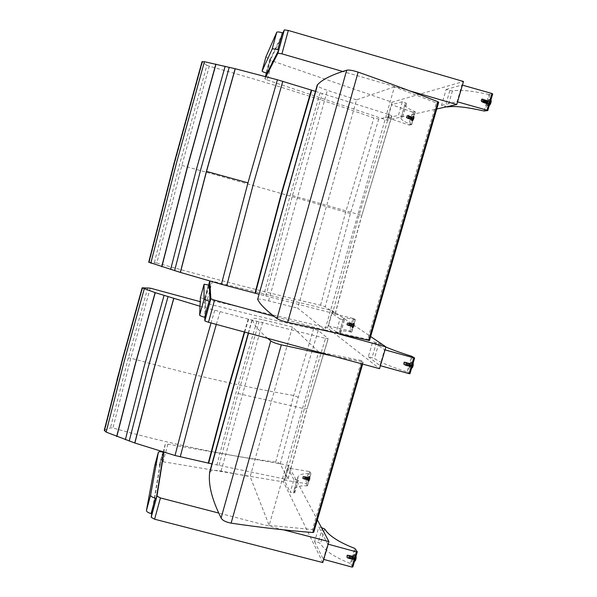 <?xml version="1.0" encoding="UTF-8"?>
<svg xmlns="http://www.w3.org/2000/svg" width="597" height="597" viewBox="0 0 597 597"><rect width="100%" height="100%" fill="white"/><g stroke="black" fill="none" stroke-linecap="round" stroke-linejoin="round"><path stroke-width="0.45" stroke-dasharray="2.98 2.24" d="M267.605 338.312C258.113 330.096 253.061 323.664 252.441 319.014L248.516 333.141M318.708 351.872L292.396 326.984L250.15 476.645L269.143 525.36L318.708 351.872L361.536 360.618L312.492 529.539L313.738 531.994L363.155 361.924L361.536 360.618M269.143 525.36L312.492 529.539M209.599 472.279C210.756 470.317 214.599 469.906 221.129 471.033L250.15 476.645M292.396 326.984L263.314 319.873C256.576 318.283 252.904 317.88 252.3 318.671L252.441 319.014M333.439 356.17L363.155 361.924M200.017 306.261L248.225 319.111L325.522 338.342L304.306 408.736L285.254 479.137L211.928 463.921M325.522 338.342L328.126 338.529L318.231 330.514L313.597 328.932C279.015 321.484 241.218 312.395 200.211 301.679M104.303 430.168L110.452 427.855L112.923 428.019C171.04 444.138 225.308 455.489 275.717 462.071C277.941 462.466 279.426 463.108 280.187 463.981L288.015 478.637L285.254 479.137M275.717 462.071L293.694 395.505L313.597 328.932M150.228 288.135L130.81 358.155L112.923 428.019M256.911 321.208L235.912 393.057L216.905 464.847M219.069 465.25L238.076 393.52L259.076 321.731M147.802 287.679L128.362 357.849L110.452 427.855M244.71 332.104L248.613 319.208M248.225 319.111L244.33 332.007M216.301 324.402L220.032 311.873M214.741 310.433L211.017 322.97M142.735 287.65L123.079 358.715L104.982 429.616M167.891 444.146L163.093 461.742L160.354 462.145L165.168 444.489L167.891 444.146L288.269 465.22L317.373 519.875M151.772 513.726L160.354 462.153L165.175 444.474M163.093 461.742L283.493 481.921L322.813 562.553M283.493 481.921L288.269 465.22M165.168 444.489L163.921 452.347M283.538 529.845L218.674 513.032M152.093 513.801L160.093 465.384L159.25 465.182C156.772 464.653 155.28 464.75 154.772 465.466M160.093 465.384L163.488 452.213M352.991 556.456L353.879 554.785C355.342 553.523 355.111 559.852 353.655 560.829C352.596 560.926 352.379 559.471 352.991 556.456M354.155 558.479L353.708 559.314C353.178 559.367 353.066 558.635 353.372 557.128L353.82 556.292C354.349 556.24 354.461 556.971 354.155 558.479M353.461 556.553C352.849 559.561 353.066 561.023 354.125 560.919C355.588 559.949 355.812 553.62 354.349 554.882L353.461 556.553M346.775 555.8L347.215 554.964C347.894 555.411 347.85 556.419 347.088 557.986C346.573 558.038 346.469 557.307 346.775 555.8M357.267 551.673L352.775 566.837L350.409 563.486L354.857 548.442M321.499 527.636L318.805 527.076L314.582 541.613L318.223 542.36L320.462 543.546C324.649 550.65 334.626 557.292 350.409 563.486M323.738 559.404L323.29 559.285L327.738 544.068L318.805 527.076M327.738 544.068L328.186 544.188M322.455 527.838L318.223 542.36M314.582 541.613L323.29 559.285M352.566 558.486L352.857 556.688L352.566 558.486M353.409 558.098L352.917 558.553L353.208 556.762L353.409 558.098M352.446 558.882L352.767 558.964C353.454 557.568 353.491 556.665 352.872 556.262L352.446 558.882M354.111 558.404L353.387 559.068L353.812 556.456C354.282 556.411 354.387 557.061 354.111 558.404M353.021 556.516C352.431 559.396 352.648 560.799 353.655 560.702C355.125 557.702 355.2 555.77 353.872 554.912L353.021 556.516M347.275 556.128L347.469 557.471L347.275 556.128M347.133 557.814L347.529 555.225C348.178 555.591 348.141 556.486 347.417 557.919L347.133 557.814M348.484 558.479L348.991 555.135C349.835 555.606 349.79 556.762 348.849 558.613L348.484 558.479M348.596 558.105L348.939 555.568C349.648 555.882 349.611 556.77 348.835 558.232L348.596 558.105M349.126 558.605L349.573 555.329C350.491 555.732 350.446 556.882 349.439 558.77L349.126 558.605M349.238 558.232L349.581 555.695C350.29 556.008 350.252 556.897 349.476 558.359L349.238 558.232M349.767 558.74L350.215 555.456C351.133 555.859 351.088 557.008 350.081 558.904L349.767 558.74M349.879 558.367L350.223 555.829C350.932 556.143 350.902 557.031 350.118 558.493L349.879 558.367M350.409 558.867L350.857 555.583C351.775 555.994 351.73 557.135 350.723 559.031L350.409 558.867M350.521 558.493L350.864 555.956C351.581 556.27 351.543 557.158 350.76 558.62L350.521 558.493M351.051 558.993L351.499 555.717C352.424 556.12 352.379 557.27 351.364 559.158L351.051 558.993M351.163 558.62L351.506 556.083C352.223 556.397 352.185 557.285 351.402 558.747L351.163 558.62M351.693 559.12L352.14 555.844C353.066 556.247 353.021 557.397 352.006 559.292L351.693 559.12M351.805 558.755L352.148 556.217C352.864 556.531 352.827 557.419 352.043 558.882L351.805 558.755M352.334 559.255L352.782 555.971C353.708 556.382 353.663 557.531 352.648 559.419L352.334 559.255M308.768 479.54L308.015 481.04C307.201 480.204 307.38 478.645 308.545 476.339C309.179 476.287 309.253 477.354 308.768 479.54M308.037 478.264L308.41 477.518L308.522 479.115L308.142 479.869L308.037 478.264M309.142 479.622C309.634 477.436 309.559 476.369 308.925 476.428C307.753 478.727 307.574 480.286 308.388 481.122L309.142 479.622M303.216 477.958L302.843 478.712C302.448 478.294 302.545 477.51 303.119 476.361L303.216 477.958M307.119 485.883L306.433 483.943L305.388 483.466L308.858 471.429L309.903 471.899L310.933 473.675L307.119 485.883C299.493 485.548 295.187 486.861 294.217 489.809L294.739 492.861L290.261 492.301L293.888 479.667L298.358 480.257L297.799 477.339C298.731 474.533 303 473.346 310.619 473.757M308.858 471.429L287.769 468.018L284.291 480.182L290.261 492.301M284.291 480.182L305.388 483.466M293.433 492.98L297.06 480.361M293.888 479.667L287.769 468.018M307.724 477.831L307.44 479.249L307.724 477.831M307.656 478.324L307.724 479.309L307.656 478.324M307.813 477.51L307.403 479.578L307.813 477.51M308.059 478.309L308.567 477.682L308.156 479.742L308.059 478.309M308.746 479.503C309.216 477.413 309.142 476.391 308.537 476.436C307.418 478.645 307.246 480.145 308.022 480.943L308.746 479.503M303.41 477.854L303.351 476.876L303.41 477.854M303.56 476.585L303.127 478.66L303.56 476.585M304.813 476.54L304.254 479.227C303.828 478.727 303.933 477.824 304.567 476.518L304.813 476.54M304.731 476.839L304.269 478.928L304.731 476.839M305.328 476.652L304.739 479.354L305.328 476.652M305.246 476.951L304.783 479.04L305.246 476.951M305.843 476.764L305.254 479.466L305.843 476.764M305.754 477.063L305.298 479.152L305.754 477.063M306.358 476.876L305.768 479.578L306.358 476.876M306.268 477.175L305.813 479.264L306.268 477.175M306.873 476.988L306.276 479.689L306.873 476.988M306.783 477.287L306.328 479.376L306.783 477.287M307.388 477.1L306.791 479.801L307.388 477.1M307.298 477.399L306.843 479.488L307.298 477.399M307.903 477.219L307.306 479.913L307.903 477.219M315.477 91.371L389.334 114.669L359.207 214.577L332.566 313.171L259.083 294.246M389.334 114.669L391.714 116.005L378.744 119.012L373.849 118.005C326.529 101.012 267.352 82.304 209.278 66.237L181.884 165.399L156.81 262.993C215.83 279.486 270.419 293.567 320.574 305.239L325.223 306.754L335.178 313.5L332.566 313.171M148.72 262.195L156.81 262.993M320.574 305.239L345.663 212.204L373.849 118.005M320.089 92.878L290.314 194.883L263.695 295.403M265.859 295.948L292.478 195.51L322.253 93.587M209.278 66.237L206.913 65.304L179.488 164.682L154.384 262.479M206.913 65.304L202.002 61.76M202.428 62.312L174.69 163.026L149.302 262.098M394.423 86.856L356.521 99.833L297.709 308.164L324.962 329.992L394.423 86.856L436.37 102.893L367.722 339.327L369.386 340.484L438.579 102.363L436.37 102.893M324.962 329.992L367.722 339.327M257.688 299.261C258.456 298.731 262.105 299.269 268.62 300.858L297.709 308.164M356.521 99.833L327.38 90.348C320.873 88.155 317.485 86.408 317.216 85.102M205.704 317.529L205.532 298.724L200.376 297.858M205.532 298.724L209.234 285.135M265.971 56.76C266.15 57.297 267.493 57.969 270.008 58.767L266.128 72.983M267.001 73.244L270.874 59.028L283.396 33.104M270.874 59.028L270.008 58.767M209.778 281.023L212.345 281.224L332.454 310.671L370.647 336.529M212.345 281.224L207.383 299.41L204.786 299.127L208.644 284.978L204.786 299.127L204.823 317.298M207.383 299.41L327.522 327.91L379.513 368.662M327.522 327.91L332.454 310.671M339.738 334.268L274.083 316.365M409.743 364.327L410.967 362.14C412.497 362.812 412.348 364.722 410.527 367.879C409.43 368.192 409.169 367.013 409.743 364.327M411.243 365.349L410.632 366.446C410.087 366.603 409.952 366.006 410.243 364.67L410.855 363.573C411.4 363.409 411.527 364.006 411.243 365.349M410.221 364.446C409.639 367.133 409.9 368.312 410.997 367.998C412.826 364.842 412.975 362.931 411.437 362.26L410.221 364.446M403.602 362.998L404.206 361.894C404.96 362.23 404.878 363.185 403.975 364.767C403.438 364.931 403.311 364.342 403.602 362.998M414.564 357.909L409.893 373.7L406.997 371.894L411.624 356.23M385.856 346.991L378.834 343.379L372.774 341.596L368.379 356.7L374.423 358.491C379.729 362.178 390.587 366.648 406.997 371.894M380.379 365.715L379.923 365.588L384.558 349.752L372.774 341.596M384.558 349.752L385.005 349.879M376.446 342.529L372.043 357.618M368.379 356.7L379.923 365.588M409.527 365.67L409.863 363.886L409.527 365.67M410.452 365.065L409.878 365.76L410.214 363.976L410.452 365.065M409.4 366.088L409.691 366.051C410.512 364.64 410.572 363.789 409.893 363.483L409.4 366.088M411.191 365.312L410.355 366.327L410.84 363.722L411.191 365.312M409.788 364.357C409.236 366.931 409.482 368.065 410.535 367.759C412.281 364.737 412.423 362.901 410.96 362.26L409.788 364.357M404.147 363.215L404.52 362.543L404.378 364.304L404.147 363.215M404.057 364.745L404.505 362.178C405.229 362.431 405.162 363.282 404.303 364.737L404.057 364.745M405.415 365.498L405.99 362.185C406.93 362.513 406.848 363.618 405.729 365.491L405.415 365.498M405.527 365.11L405.915 362.61C406.714 362.797 406.647 363.64 405.714 365.133L405.527 365.11M406.057 365.662L406.557 362.424C407.594 362.67 407.512 363.76 406.296 365.692L406.057 365.662M406.176 365.274L406.557 362.775C407.363 362.961 407.296 363.804 406.356 365.297L406.176 365.274M406.706 365.827L407.199 362.588C408.244 362.834 408.161 363.924 406.945 365.849L406.706 365.827M406.818 365.439L407.206 362.939C408.012 363.125 407.945 363.969 407.005 365.461L406.818 365.439M407.348 365.983L407.848 362.752C408.893 362.998 408.803 364.088 407.594 366.013L407.348 365.983M407.467 365.603L407.848 363.095C408.654 363.289 408.587 364.133 407.654 365.625L407.467 365.603M407.997 366.148L408.49 362.916C409.535 363.163 409.452 364.245 408.236 366.177L407.997 366.148M408.109 365.76L408.497 363.26C409.303 363.454 409.236 364.289 408.296 365.782L408.109 365.76M408.647 366.312L409.139 363.08C410.184 363.319 410.102 364.409 408.885 366.342L408.647 366.312M408.758 365.924L409.139 363.424C409.952 363.61 409.885 364.454 408.945 365.946L408.758 365.924M409.288 366.476L409.781 363.237C410.833 363.483 410.751 364.573 409.527 366.498L409.288 366.476M353.133 325.723L352.17 327.596C351.305 326.85 351.536 325.32 352.857 323.007C353.499 322.843 353.596 323.753 353.133 325.723M352.2 325.089L352.685 324.149L352.342 326.447L352.2 325.089M353.514 325.82C353.976 323.85 353.879 322.94 353.237 323.104C351.917 325.425 351.685 326.947 352.551 327.693L353.514 325.82M347.499 324.134L347.014 325.074C346.596 324.708 346.715 323.94 347.364 322.776L347.499 324.134M351.476 332.111L349.387 330.813L352.969 318.388L355.379 319.619L351.476 332.111C344.036 330.693 340.103 330.522 339.663 331.589L340.693 332.954L336.268 331.969L340.014 318.91L344.439 319.925L343.365 318.708C343.76 317.798 347.663 318.089 355.088 319.596M352.969 318.388L331.992 313.358L328.402 325.91L336.268 331.969M328.402 325.91L349.387 330.813M339.454 332.783L343.2 319.738M340.014 318.91L331.992 313.358M351.961 324.387L351.648 325.805L351.961 324.387M351.849 325.044L352.245 324.462L351.932 325.88L351.849 325.044M352.051 324.059L351.603 326.126L352.051 324.059M352.237 325.111L352.812 324.253L352.357 326.32L352.237 325.111M353.111 325.708C353.551 323.813 353.461 322.947 352.842 323.096C351.581 325.32 351.357 326.79 352.185 327.499L353.111 325.708M347.663 324.126L347.685 323.283L347.663 324.126M347.775 322.955L347.297 325.044L347.775 322.955M349.044 322.947L348.417 325.649C347.969 325.201 348.103 324.313 348.82 322.999L349.044 322.947M348.954 323.261L348.447 325.358L348.954 323.261M349.558 323.081L348.902 325.798C348.499 325.32 348.626 324.447 349.297 323.178L349.558 323.081M349.469 323.387L348.961 325.492L349.469 323.387M350.073 323.216L349.417 325.932C349.014 325.455 349.148 324.581 349.812 323.313L350.073 323.216M349.991 323.522L349.476 325.626L349.991 323.522M350.596 323.35L349.932 326.066C349.529 325.589 349.663 324.708 350.327 323.447L350.596 323.35M350.506 323.656L349.991 325.761L350.506 323.656M351.111 323.484L350.446 326.201C350.043 325.716 350.178 324.843 350.842 323.581L351.111 323.484M351.021 323.79L350.514 325.895L351.021 323.79M351.626 323.619L350.969 326.335C350.558 325.85 350.693 324.977 351.364 323.708L351.626 323.619M351.536 323.925L351.029 326.022L351.536 323.925M352.14 323.753L351.484 326.469C351.073 325.984 351.208 325.111 351.879 323.843L352.14 323.753M270.045 59.678L266.404 73.065L270.053 59.67L272.419 61.013L392.057 102.191L463.496 81.498M272.419 61.013L267.232 80.028L264.844 78.782L265.464 76.498L264.844 78.782L265.949 76.625M267.232 80.028L386.916 120.176L436.758 108.997M409.676 90.863L342.685 71.453M386.916 120.176L392.057 102.191M270.053 59.67L282.859 32.939M487.04 102.691L488.906 99.475C490.861 97.968 489.704 104.132 487.794 105.356C486.756 105.811 486.51 104.923 487.04 102.691M489.003 102.281L488.07 103.885L487.689 102.557L488.622 100.945L489.003 102.281M487.51 102.848C486.98 105.079 487.234 105.968 488.279 105.505C490.182 104.288 491.346 98.124 489.383 99.632L487.51 102.848M481.003 100.4L481.928 98.781C482.689 99.08 482.503 100.057 481.369 101.729L481.003 100.4M484.055 111.005L488.928 94.498L492.615 93.96L487.689 110.617M488.928 94.498C471.578 90.692 459.406 89.543 452.422 91.028L446.131 89.446L441.511 105.333L446.429 106.826M457.541 101.848L457.078 101.714L461.959 85.005L446.131 89.446M461.959 85.005L462.429 85.14M449.832 90.64L445.205 106.512M441.511 105.333L457.078 101.714M487.107 103.065L487.562 101.206C488.04 101.393 487.928 101.99 487.219 103.012L487.219 103.012C487.928 101.99 488.04 101.393 487.562 101.206L487.107 103.065M488.152 102.139L487.465 103.177L487.913 101.326L488.152 102.139M486.98 103.497L487.145 103.423C488.167 101.938 488.339 101.065 487.637 100.796C486.704 102.035 486.488 102.938 486.98 103.497M488.936 102.296L487.936 103.803C487.443 103.244 487.659 102.341 488.592 101.102L488.936 102.296M487.092 102.684C486.585 104.818 486.824 105.669 487.816 105.229C490.025 102.05 490.383 100.169 488.883 99.602L487.092 102.684M481.607 100.46L482.182 99.468C482.645 99.647 482.533 100.251 481.839 101.274L481.607 100.46M481.592 101.766C481.115 101.266 481.309 100.386 482.197 99.109C482.951 99.311 482.786 100.184 481.697 101.721L481.592 101.766M482.958 102.647C482.324 102.005 482.585 100.863 483.727 99.214C484.712 99.483 484.503 100.609 483.085 102.594L482.958 102.647M483.077 102.244C482.592 101.826 482.764 100.96 483.592 99.662C484.451 99.789 484.286 100.647 483.107 102.236L483.077 102.244M483.607 102.863C482.98 102.318 483.204 101.206 484.279 99.52C485.383 99.684 485.174 100.796 483.645 102.848L483.607 102.863M483.727 102.453C483.242 102.035 483.413 101.169 484.242 99.871C485.1 99.998 484.943 100.856 483.757 102.445L483.727 102.453M484.257 103.072C483.63 102.527 483.854 101.415 484.928 99.736C486.04 99.9 485.831 101.005 484.294 103.057L484.257 103.072M484.376 102.662C483.891 102.244 484.063 101.386 484.891 100.08C485.757 100.206 485.592 101.065 484.406 102.654L484.906 103.281C484.279 102.736 484.503 101.624 485.577 99.945C486.689 100.109 486.48 101.214 484.951 103.266M485.025 102.871C484.54 102.453 484.712 101.594 485.548 100.289C486.406 100.415 486.242 101.274 485.055 102.863L485.025 102.871M485.555 103.49C484.928 102.945 485.152 101.833 486.227 100.154C487.346 100.318 487.137 101.43 485.6 103.475L485.555 103.49M485.682 103.08C485.189 102.662 485.361 101.803 486.197 100.505C487.062 100.632 486.898 101.49 485.712 103.072L485.682 103.08M486.212 103.699C485.577 103.154 485.801 102.042 486.876 100.363C487.995 100.527 487.786 101.639 486.249 103.691L486.212 103.699M486.331 103.288C485.839 102.871 486.01 102.012 486.846 100.714C487.712 100.841 487.548 101.699 486.361 103.281L486.331 103.288M486.861 103.908C486.227 103.363 486.451 102.251 487.525 100.572C488.644 100.744 488.436 101.848 486.898 103.893L486.861 103.908M412.982 118.258L411.646 120.781C410.803 120.049 411.154 118.475 412.699 116.072C413.303 115.833 413.4 116.564 412.982 118.258M411.766 118.512L412.437 117.251L412.579 118.34L411.908 119.601L411.766 118.512M413.363 118.378C413.781 116.684 413.684 115.952 413.087 116.191C411.534 118.594 411.184 120.169 412.027 120.9L413.363 118.378M407.214 116.661L406.55 117.93C406.139 117.564 406.318 116.781 407.079 115.572L407.214 116.661M411.311 124.698L408.721 124.967L412.452 112.012L413.609 112.236L415.079 111.646L411.311 124.698C404.139 121.773 400.714 119.519 401.035 117.952L402.774 116.937L398.415 115.37L402.326 101.721L406.684 103.333L404.9 104.505C404.527 106.236 407.923 108.624 415.079 111.646M412.452 112.012L391.647 104.714L387.901 117.81L398.415 115.37M387.901 117.81L408.721 124.967M401.624 116.37L405.542 102.736M402.326 101.721L391.647 104.714M411.624 117.437L411.243 118.907L411.624 117.437M411.445 118.333L411.908 117.527L411.527 118.997L411.445 118.333M411.721 117.102L411.646 117.139C410.952 118.213 410.796 118.915 411.169 119.243L411.721 117.102M411.811 118.505L412.482 117.34L411.937 119.482L411.811 118.505M412.945 118.266C413.348 116.639 413.258 115.945 412.676 116.169C411.191 118.475 410.855 119.982 411.669 120.684L412.945 118.266M407.348 116.788L406.938 117.564L407.266 116.116L407.348 116.788M407.415 115.751L406.841 117.915L407.415 115.751M408.691 115.803C409.027 116.505 408.781 117.43 407.945 118.594C407.512 118.146 407.714 117.236 408.557 115.878L408.691 115.803M408.602 116.124L407.99 118.296L408.602 116.124M409.214 115.967L408.415 118.781C408.042 118.296 408.244 117.4 409.027 116.094L409.214 115.967M409.124 116.281L408.505 118.46L409.124 116.281M409.736 116.124L408.938 118.945C408.557 118.452 408.758 117.557 409.542 116.251L409.736 116.124M409.639 116.445L409.027 118.624L409.639 116.445M410.251 116.288L409.46 119.101C409.079 118.616 409.281 117.721 410.064 116.415L410.251 116.288M410.161 116.609L409.549 118.788L410.161 116.609M410.773 116.452L409.982 119.266C409.602 118.781 409.803 117.885 410.579 116.579L410.773 116.452M410.684 116.773L410.064 118.952L410.684 116.773M411.296 116.616L410.497 119.43C410.117 118.945 410.318 118.049 411.102 116.743L411.296 116.616M411.199 116.937L410.587 119.109L411.199 116.937M411.811 116.781L411.02 119.594C410.639 119.101 410.84 118.206 411.624 116.908L411.811 116.781M221.129 471.033L263.314 319.873M361.797 363.857L362.327 362.013M238.076 393.52L304.306 408.736L307.067 408.803L328.126 338.529M288.015 478.637L306.992 408.579M318.231 330.514L298.231 397.244L280.187 463.981M298.231 397.244L293.694 395.505C243.546 386.841 189.249 374.394 130.81 358.155L128.362 357.849M162.824 452.056L159.25 465.182M355.648 548.956L351.2 564.016M324.701 529.002L320.462 543.546M354.566 561.053C353.767 560.635 353.648 559.202 354.193 556.747L355.051 555.15L355.999 556.21M356.058 555.994C355.618 554.919 355.096 555.225 354.491 556.904C353.961 559.411 354.133 560.702 354.991 560.792M307.418 485.712L310.918 473.6M309.903 471.899L306.433 483.943M294.709 492.704L298.328 480.115M309.694 479.712L308.97 481.152C308.186 480.346 308.358 478.846 309.477 476.645C310.082 476.593 310.156 477.615 309.694 479.712M308.537 476.436L309.477 476.645C309.985 475.884 310.112 476.906 309.843 479.697C310.813 471.473 307 484.667 309.836 479.682L308.97 481.152L308.022 480.943M292.478 195.51L361.842 215.405L391.714 116.005M335.178 313.5L361.707 215.398M378.744 119.012L350.417 213.465L325.223 306.754M350.417 213.465L345.663 212.204C298.06 198.219 239.173 181.369 181.884 165.399L179.488 164.682M268.62 300.858L327.38 90.348M208.375 284.911L204.674 298.493M412.49 356.573L407.863 372.244M378.834 343.379L374.423 358.491M411.617 368.125C410.639 368.252 410.423 367.095 410.967 364.655L412.139 362.558L413.109 363.08M413.124 363.021C412.549 362.372 411.93 362.954 411.281 364.767C410.796 366.946 410.975 368.013 411.833 367.961M351.745 332.089L355.349 319.589M354.058 318.753L350.476 331.186M340.641 332.88L344.379 319.865M354.058 325.955L353.133 327.746C352.305 327.029 352.521 325.566 353.79 323.343C354.409 323.193 354.499 324.059 354.058 325.955M352.842 323.096L353.79 323.343C354.357 322.567 354.499 323.447 354.208 325.969C354.976 318.35 351.043 331.969 354.2 325.962L353.133 327.746L352.185 327.499M489.898 94.587L485.018 111.117M452.422 91.028L447.787 106.938M489.331 105.341L489.01 105.617C488.018 106.057 487.771 105.206 488.279 103.065L490.077 99.983L490.898 100.02M491.032 100.363C490.286 99.878 489.488 100.796 488.622 103.117C488.159 105.072 488.383 105.856 489.294 105.453M411.52 124.885L415.281 111.848M413.609 112.236L409.878 125.191M402.684 116.99L406.594 103.393M413.908 118.564L412.624 120.982C411.803 120.281 412.146 118.773 413.631 116.467C414.214 116.243 414.303 116.937 413.908 118.564M414.027 118.639C414.534 111.855 410.438 126.057 414.027 118.639M362.64 364.088L363.237 362.036M248.292 333.081L252.3 318.671M288.075 478.921L307.067 408.803L328.231 338.686M353.655 560.829L354.125 560.919M353.879 554.785L354.349 554.882M347.088 557.986L353.708 559.314M347.215 554.964L353.82 556.292M347.469 557.471L353.133 558.613M347.544 555.62L353.208 556.762M353.812 556.456L352.872 556.262M353.715 559.15L352.767 558.964M356.081 555.934L353.872 554.912M354.611 560.889L353.655 560.702M347.417 557.919L348.849 558.613M347.529 555.225L348.991 555.135M348.835 558.232L349.439 558.77M348.939 555.568L349.573 555.329M349.476 558.359L350.081 558.904M349.581 555.695L350.215 555.456M350.118 558.493L350.723 559.031M350.223 555.829L350.857 555.583M350.76 558.62L351.364 559.158M350.864 555.956L351.499 555.717M351.402 558.747L352.006 559.292M351.506 556.083L352.14 555.844M352.043 558.882L352.648 559.419M352.148 556.217L352.782 555.971M308.015 481.04L308.388 481.122M308.545 476.339L308.925 476.428M302.843 478.712L308.142 479.869M303.119 476.361L308.41 477.518M310.933 473.675L307.44 485.786M294.739 492.861L298.358 480.257M294.217 489.809L297.799 477.339M303.186 478.316L307.724 479.309M303.351 476.876L307.888 477.869M308.395 477.645L307.642 477.473M308.156 479.742L307.403 479.578M303.127 478.66L304.254 479.227M303.373 476.563L304.567 476.518M304.269 478.928L304.739 479.354M304.507 476.846L305.045 476.667M304.783 479.04L305.254 479.466M305.022 476.958L305.56 476.779M305.298 479.152L305.768 479.578M305.537 477.07L306.074 476.891M305.813 479.264L306.276 479.689M306.052 477.182L306.589 477.003M306.328 479.376L306.791 479.801M306.567 477.294L307.104 477.115M306.843 479.488L307.306 479.913M307.082 477.406L307.612 477.227M335.283 313.612L361.842 215.405L391.886 115.9M410.527 367.879L410.997 367.998M410.967 362.14L411.437 362.26M403.975 364.767L410.632 366.446M404.206 361.894L410.855 363.573M404.378 364.304L410.079 365.737M404.52 362.543L410.214 363.976M410.84 363.722L409.893 363.483M410.646 366.289L409.691 366.051M413.154 362.939L410.96 362.26M411.646 368.036L410.535 367.759M404.303 364.737L405.729 365.491M404.505 362.178L405.99 362.185M405.714 365.133L406.296 365.692M405.915 362.61L406.557 362.424M406.356 365.297L406.945 365.849M406.557 362.775L407.199 362.588M407.005 365.461L407.594 366.013M407.206 362.939L407.848 362.752M407.654 365.625L408.236 366.177M407.848 363.095L408.49 362.916M408.296 365.782L408.885 366.342M408.497 363.26L409.139 363.08M408.945 365.946L409.527 366.498M409.139 363.424L409.781 363.237M352.17 327.596L352.551 327.693M352.857 323.007L353.237 323.104M347.014 325.074L352.342 326.447M347.364 322.776L352.685 324.149M355.379 319.619L351.767 332.119M340.693 332.954L344.439 319.925M339.663 331.589L343.365 318.708M347.372 324.701L351.932 325.88M347.581 323.298L352.14 324.469M352.67 324.275L351.909 324.081M352.357 326.32L351.603 326.126M347.297 325.044L348.417 325.649M347.611 322.992L348.82 322.999M348.447 325.358L348.902 325.798M348.752 323.328L349.297 323.178M348.961 325.492L349.417 325.932M349.267 323.462L349.812 323.313M349.476 325.626L349.932 326.066M349.782 323.596L350.327 323.447M349.991 325.761L350.446 326.201M350.297 323.731L350.842 323.581M350.514 325.895L350.969 326.335M350.82 323.865L351.364 323.708M351.029 326.022L351.484 326.469M351.334 323.999L351.879 323.843M487.794 105.356L488.279 105.505M488.906 99.475L489.383 99.632M481.369 101.729L488.07 103.885M481.928 98.781L488.622 100.945M481.839 101.274L487.577 103.124M482.182 99.468L487.913 101.326M488.592 101.102L487.637 100.796M488.1 103.729L487.145 103.423M490.921 100.057L488.883 99.602M489.286 105.468L487.816 105.229M481.697 101.721L483.085 102.594M482.197 99.109L483.727 99.214M483.107 102.236L483.645 102.848M483.592 99.662L484.279 99.52M483.757 102.445L484.294 103.057M484.242 99.871L484.928 99.736M484.891 100.08L485.577 99.945M485.055 102.863L485.6 103.475M485.548 100.289L486.227 100.154M485.712 103.072L486.249 103.691M486.197 100.505L486.876 100.363M486.361 103.281L486.898 103.893M486.846 100.714L487.525 100.572M411.646 120.781L412.027 120.9M412.699 116.072L413.087 116.191M406.55 117.93L411.908 119.601M407.079 115.572L412.437 117.251M415.333 111.818L411.564 124.863M402.774 116.937L406.684 103.333M401.035 117.952L404.9 104.505M406.938 117.564L411.527 118.997M407.266 116.116L411.855 117.557M412.408 117.378L411.646 117.139M411.937 119.482L411.169 119.243M411.669 120.684L412.624 120.982L414.034 118.631C414.34 116.631 414.206 115.908 413.631 116.467L412.676 116.169M406.841 117.915L407.945 118.594M407.311 115.811L408.557 115.878M407.99 118.296L408.415 118.781M408.452 116.221L409.027 116.094M408.505 118.46L408.938 118.945M408.975 116.385L409.542 116.251M409.027 118.624L409.46 119.101M409.497 116.542L410.064 116.415M409.549 118.788L409.982 119.266M410.012 116.706L410.579 116.579M410.064 118.952L410.497 119.43M410.535 116.87L411.102 116.743M410.587 119.109L411.02 119.594M411.057 117.034L411.624 116.908"/><path stroke-width="0.9" d="M313.738 531.994L312.798 532.517C287.605 530.591 260.367 527.472 231.106 523.144C225.673 522.062 222.338 520.33 221.106 517.965L270.762 340.917L267.605 338.312M221.106 517.965C212.136 500.002 208.293 485.085 209.584 473.212L248.516 333.141M270.762 340.917C272.336 342.178 275.866 343.491 281.329 344.842L333.439 356.17M209.584 473.212L209.599 472.279M211.928 463.921L175.011 455.504L134.765 442.989L106.139 432.116L104.303 430.168M200.211 301.679L150.228 288.135L142.146 287.821L155.123 292.634L200.017 306.261M211.017 322.97L193.943 383.02L175.011 455.504M134.862 443.019L153.474 370.812L173.802 298.463M180.234 456.884L199.189 384.423L216.301 324.402M244.33 332.007L227.248 391.192L208.234 463.205M208.622 463.279L227.629 391.274L244.71 332.104M173.705 298.433L153.377 370.782L134.765 442.989M129.213 441.071L147.772 368.953L168.018 296.687M164.048 295.463L143.862 367.662L125.348 439.713M116.803 436.549L135.22 364.692L155.265 292.679M155.123 292.634L135.079 364.648L116.669 436.497M144.228 288.985L124.392 360.633L106.139 432.116M142.317 288.09L122.564 359.513L104.378 430.765M116.915 380.14L142.146 287.821L122.437 359.118L104.288 430.236M317.373 519.875L328.94 541.606L322.813 562.553L154.608 519.211L160.429 497.943L156.981 496.062L151.183 517.278L154.608 519.211M151.183 517.278L151.772 513.726M163.921 452.347L156.981 496.062M328.94 541.606L283.538 529.845M218.674 513.032L160.429 497.943M154.772 465.466L146.437 510.472C146.526 511.696 148.078 512.726 151.093 513.562L155.302 498.152C152.28 497.316 150.72 496.308 150.616 495.137L158.347 452.325C158.765 451.601 160.257 451.504 162.824 452.056L163.488 452.213M163.675 452.272L156.302 498.391L155.302 498.152M156.302 498.391L152.093 513.801L151.093 513.562M321.499 527.636L324.701 529.002C328.977 535.837 339.029 542.315 354.857 548.442L357.297 551.815L356.409 551.882L351.924 567.075L352.775 566.837M328.186 544.188L356.409 551.882M351.924 567.075L323.738 559.404M259.083 294.246L221.412 284.306L180.398 272.419L148.72 262.195L174.182 162.802L202.002 61.76L204.413 61.707L235.255 68.745L277.418 79.774L315.477 91.371M277.418 79.774L247.956 182.839L221.412 284.306M180.398 272.419L206.51 171.406L235.255 68.745M226.711 285.769L253.285 184.339L282.814 81.319M311.358 90.043L281.62 192.383L254.986 293.209M255.367 293.306L282 192.495L311.746 90.169M235.151 68.722L206.405 171.376L180.301 272.389M174.608 270.672L200.637 169.802L229.255 67.274M225.136 66.282L196.607 168.705L170.63 269.471M161.839 266.762L187.674 166.287L215.995 64.155M215.845 64.118L187.525 166.25L161.697 266.717M204.413 61.707L176.406 163.287L150.795 263.21M202.279 61.573L174.399 162.809L148.884 262.404M369.386 340.484L287.664 322.335C282.194 320.955 278.65 319.701 277.023 318.582L346.678 70.237C332.029 74.64 322.328 79.461 317.574 84.699L257.688 299.261M277.023 318.582C266.21 310.462 259.814 304.134 257.837 299.612M346.678 70.237C348.812 69.73 352.633 70.356 358.14 72.133C387.184 82.349 413.781 92.222 437.929 101.751L438.713 102.281L369.468 340.581M317.216 85.102L317.574 84.699M200.368 297.888L204.084 284.224L200.368 297.881L199.644 315.186C199.935 315.716 201.614 316.403 204.689 317.261L209.069 301.209L203.995 299.224L204.084 284.217L209.234 285.135L210.084 301.478L209.069 301.209M210.084 301.478L205.704 317.529L204.689 317.261M282.366 32.79L283.396 33.104L278.769 50.044L267.001 73.244L266.128 72.983C263.531 72.162 262.18 71.513 262.09 71.021L272.142 49.111C272.717 48.641 274.575 48.842 277.739 49.73L282.366 32.79C279.202 31.902 277.321 31.723 276.739 32.26L265.971 56.76M278.769 50.044L277.739 49.73M370.647 336.529L385.893 346.857L379.513 368.662L208.48 322.283L214.539 300.127L210.86 298.798L204.831 320.895L208.48 322.283M204.831 320.895L204.823 317.298M209.778 281.023L210.86 298.798M385.893 346.857L339.738 334.268M274.083 316.365L214.539 300.127M385.856 346.991C392.565 349.909 401.154 352.991 411.624 356.23L414.616 357.976L413.773 357.842L409.102 373.655L409.893 373.7M385.005 349.879L413.773 357.842M409.102 373.655L380.379 365.715M436.758 108.997L456.765 104.512L409.676 90.863M342.685 71.453L281.918 53.842L288.314 30.454L284.314 29.91L277.941 53.23L281.918 53.842M277.941 53.23L265.949 76.625M282.859 32.939L284.314 29.91M456.765 104.512L463.496 81.498L288.314 30.454M462.429 85.14L491.928 93.49L486.995 110.169L487.786 110.564L484.055 111.005C466.757 107.117 454.668 105.759 447.787 106.938L446.429 106.826M492.615 93.96L491.928 93.49M486.995 110.169L457.541 101.848M231.106 523.144L281.329 344.842M312.798 532.517L361.797 363.857M154.757 465.533L158.347 452.339L154.757 465.526M150.616 495.137L146.437 510.472M355.999 556.21L354.566 561.053M354.991 560.792C355.946 559.71 356.305 558.105 356.058 555.994M247.956 182.839L206.51 171.406M368.573 340.514L437.929 101.751M287.664 322.335L358.14 72.133M203.995 299.224L199.644 315.186M262.09 71.021L265.978 56.715L262.09 71.021M276.739 32.26L272.142 49.111M208.644 284.978L209.726 281.015L208.644 284.978M413.109 363.08L411.617 368.125M411.833 367.961C413.079 366.64 413.505 364.991 413.124 363.021M265.464 76.498L266.404 73.065L265.464 76.498M490.898 100.02C491.279 101.609 490.756 103.378 489.331 105.341M489.294 105.453C490.749 103.818 491.324 102.117 491.032 100.363M313.783 532.226L362.64 364.088M209.554 472.451L248.292 333.081M357.29 551.829L352.812 566.993M356.081 555.934C356.028 559.434 355.618 561.098 354.834 560.934L354.611 560.889M257.673 299.321L317.238 85.013M414.616 357.976L409.945 373.774M413.154 362.939C413.221 366.095 412.751 367.797 411.721 368.058L411.646 368.036M492.712 93.901L487.786 110.557M490.921 100.057C491.898 101.072 490.077 105.393 489.286 105.468"/></g></svg>
